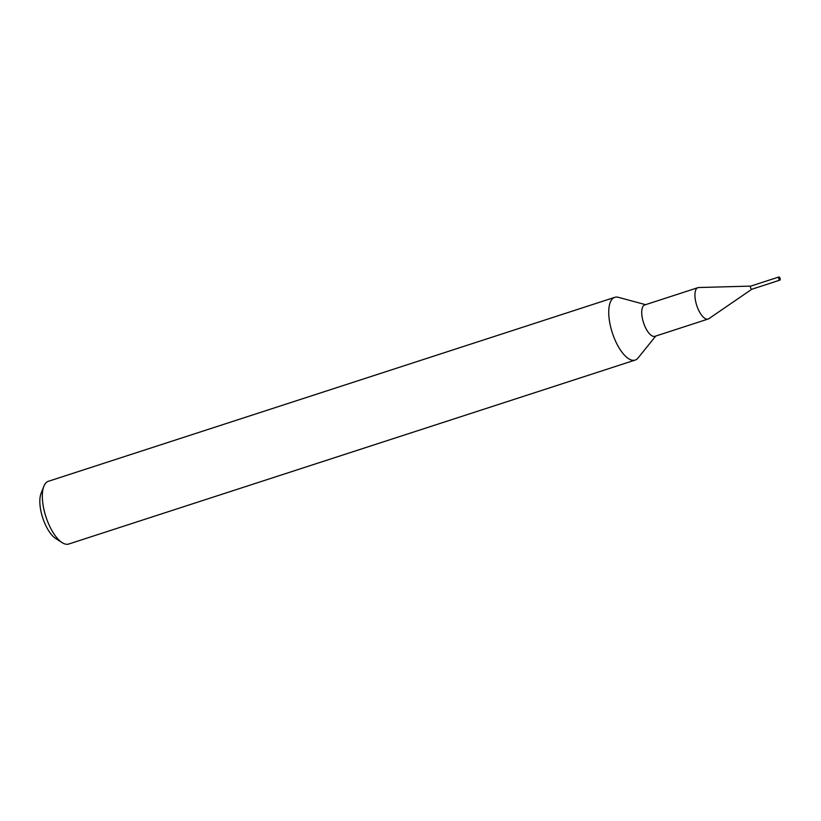 <?xml version="1.0" encoding="UTF-8"?>
<svg xmlns="http://www.w3.org/2000/svg" width="821" height="821" viewBox="0 0 821 821"><rect width="100%" height="100%" fill="white"/><g stroke="black" fill="none" stroke-linecap="round" stroke-linejoin="round"><path stroke-width="1.23" d="M645.573 304.673L618.357 297.315A32.984 13.31 72 0 0 614.796 297.335A32.984 13.31 72 0 0 612.045 331.941A32.984 13.31 72 0 0 634.448 360.255A32.984 13.31 72 0 0 635.177 360.07A32.984 13.31 72 0 0 638.061 357.987L655.753 336.046M614.796 297.335L48.388 481.291A32.984 13.31 72 0 0 43.841 486.319A32.984 13.31 72 0 0 45.914 516.768A32.984 13.31 72 0 0 62.129 542.63A32.984 13.31 72 0 0 68.759 544.025L635.177 360.07M43.841 486.319L41.05 493.452A26.385 10.652 72 0 0 42.702 517.815A26.385 10.652 72 0 0 55.684 538.494L62.129 542.63M778.934 276.975L750.753 286.119A1.652 0.667 72 0 0 750.61 287.853A1.652 0.667 72 0 0 751.738 289.269A1.652 0.667 72 0 0 751.841 289.228L708.862 318.681A16.492 6.65 72 0 1 708.154 319.03A16.492 6.65 72 0 1 707.794 319.123A16.492 6.65 72 0 1 696.588 304.96A16.492 6.65 72 0 1 697.963 287.658A16.492 6.65 72 0 1 698.743 287.524L750.784 286.108A1.652 0.667 72 0 0 750.589 287.76A1.652 0.667 72 0 0 751.738 289.269A1.652 0.667 72 0 0 751.769 289.259L779.95 280.105A1.652 0.667 72 0 0 780.073 278.329A1.652 0.667 72 0 0 778.934 276.975A1.652 0.667 72 0 0 778.78 278.658A1.652 0.667 72 0 0 779.909 280.115A1.652 0.667 72 0 0 779.95 280.105M697.963 287.658L644.752 304.94A16.492 6.65 72 0 0 643.377 322.243A16.492 6.65 72 0 0 654.573 336.405A16.492 6.65 72 0 0 654.942 336.312L708.154 319.03"/></g></svg>
